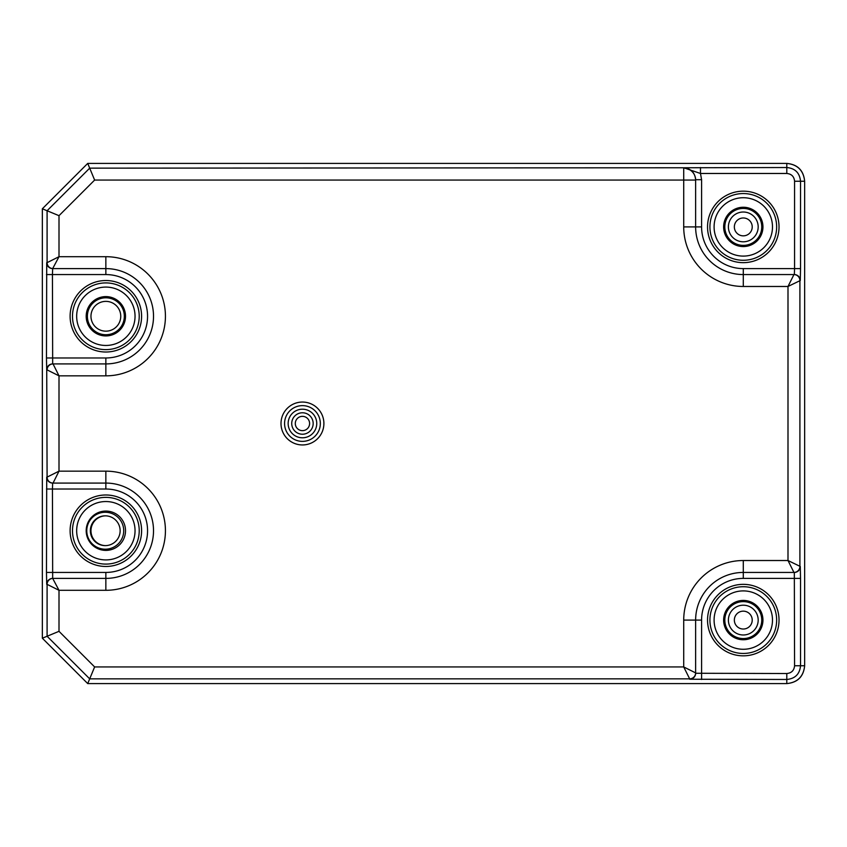 <?xml version="1.0" encoding="UTF-8"?>
<svg xmlns="http://www.w3.org/2000/svg" width="847" height="847" viewBox="0 0 847 847"><rect width="100%" height="100%" fill="white"/><g stroke="black" fill="none" stroke-linecap="round" stroke-linejoin="round"><path stroke-width="1.27" d="M743.285 638.564A18.465 18.465 0 0 1 724.82 620.089A18.465 18.465 0 0 1 743.285 601.624A18.465 18.465 0 0 1 761.76 620.089A18.465 18.465 0 0 1 743.285 638.564M743.285 605.203A14.897 14.897 0 0 0 728.399 620.089A14.897 14.897 0 0 0 743.285 634.985A14.897 14.897 0 0 0 758.181 620.089A14.897 14.897 0 0 0 743.285 605.203M743.285 245.376A18.465 18.465 0 0 1 724.82 226.911A18.465 18.465 0 0 1 743.285 208.436A18.465 18.465 0 0 1 761.76 226.911A18.465 18.465 0 0 1 743.285 245.376M743.285 212.015A14.897 14.897 0 0 0 728.399 226.911A14.897 14.897 0 0 0 743.285 241.797A14.897 14.897 0 0 0 758.181 226.911A14.897 14.897 0 0 0 743.285 212.015M105.25 549.195A18.465 18.465 0 0 1 86.775 530.73A18.465 18.465 0 0 1 105.25 512.266A18.465 18.465 0 0 1 123.715 530.73A18.465 18.465 0 0 1 105.25 549.195M105.25 515.834A14.897 14.897 0 0 0 90.354 530.73A14.897 14.897 0 0 0 105.25 545.627A14.897 14.897 0 0 0 120.136 530.73A14.897 14.897 0 0 0 105.25 515.834M105.854 334.734A18.465 18.465 0 0 1 87.389 316.27A18.465 18.465 0 0 1 105.854 297.805A18.465 18.465 0 0 1 124.329 316.27A18.465 18.465 0 0 1 105.854 334.734M105.854 301.373A14.897 14.897 0 0 0 90.968 316.27A14.897 14.897 0 0 0 105.854 331.166A14.897 14.897 0 0 0 120.75 316.27A14.897 14.897 0 0 0 105.854 301.373M105.547 515.844A14.897 14.897 0 0 0 90.968 530.73A14.897 14.897 0 0 0 105.547 545.627M804.65 665.753L804.65 181.247C803.517 170.48 797.567 164.53 786.799 163.407L87.728 163.407L42.35 208.786L42.35 638.215L87.728 683.593L786.799 683.593C797.567 682.47 803.517 676.52 804.65 665.753L804.65 181.247C803.591 170.406 797.652 164.456 786.799 163.407L87.728 163.407L42.35 208.786L42.35 638.215L87.728 683.593L786.799 683.593C797.652 682.544 803.591 676.594 804.65 665.753L800.531 665.753C799.727 674.085 795.153 678.659 786.799 679.474L786.799 683.593M302.443 434.225A10.725 10.725 0 0 1 291.728 423.5A10.725 10.725 0 0 1 302.443 412.775A10.725 10.725 0 0 1 313.168 423.5A10.725 10.725 0 0 1 302.443 434.225M302.443 416.353A7.147 7.147 0 0 0 295.296 423.5A7.147 7.147 0 0 0 302.443 430.647A7.147 7.147 0 0 0 309.6 423.5A7.147 7.147 0 0 0 302.443 416.353M302.443 441.372A17.872 17.872 0 0 0 320.325 423.5A17.872 17.872 0 0 0 302.443 405.628A17.872 17.872 0 0 0 284.571 423.5A17.872 17.872 0 0 0 302.443 441.372A17.872 17.872 0 0 1 284.571 423.5A17.872 17.872 0 0 1 302.443 405.628M105.854 345.46A29.19 29.19 0 0 1 76.664 316.27A29.19 29.19 0 0 1 105.854 287.08A29.19 29.19 0 0 1 135.044 316.27A29.19 29.19 0 0 1 105.854 345.46M105.854 296.609A19.661 19.661 0 0 0 86.193 316.27A19.661 19.661 0 0 0 105.854 335.931A19.661 19.661 0 0 0 125.515 316.27A19.661 19.661 0 0 0 105.854 296.609M105.854 559.92A29.19 29.19 0 0 1 76.664 530.73A29.19 29.19 0 0 1 105.854 501.54A29.19 29.19 0 0 1 135.044 530.73A29.19 29.19 0 0 1 105.854 559.92M105.854 511.069A19.661 19.661 0 0 0 86.193 530.73A19.661 19.661 0 0 0 105.854 550.391A19.661 19.661 0 0 0 125.515 530.73A19.661 19.661 0 0 0 105.854 511.069M743.285 256.101A29.19 29.19 0 0 1 714.095 226.911A29.19 29.19 0 0 1 743.285 197.722A29.19 29.19 0 0 1 772.485 226.911A29.19 29.19 0 0 1 743.285 256.101M743.285 207.25A19.661 19.661 0 0 0 723.634 226.911A19.661 19.661 0 0 0 743.285 246.572A19.661 19.661 0 0 0 762.946 226.911A19.661 19.661 0 0 0 743.285 207.25M743.285 649.278A29.19 29.19 0 0 1 714.095 620.089A29.19 29.19 0 0 1 743.285 590.899A29.19 29.19 0 0 1 772.485 620.089A29.19 29.19 0 0 1 743.285 649.278M743.285 600.428A19.661 19.661 0 0 0 723.634 620.089A19.661 19.661 0 0 0 743.285 639.75A19.661 19.661 0 0 0 762.946 620.089A19.661 19.661 0 0 0 743.285 600.428M743.285 584.345A35.743 35.743 0 0 0 707.541 620.089A35.743 35.743 0 0 0 743.285 655.832A35.743 35.743 0 0 0 779.028 620.089A35.743 35.743 0 0 0 743.285 584.345M743.285 191.168A35.743 35.743 0 0 0 707.541 226.911A35.743 35.743 0 0 0 743.285 262.655A35.743 35.743 0 0 0 779.028 226.911A35.743 35.743 0 0 0 743.285 191.168M105.854 494.987A35.743 35.743 0 0 0 70.11 530.73A35.743 35.743 0 0 0 105.854 566.474A35.743 35.743 0 0 0 141.597 530.73A35.743 35.743 0 0 0 105.854 494.987M105.854 280.526A35.743 35.743 0 0 0 70.11 316.27A35.743 35.743 0 0 0 105.854 352.013A35.743 35.743 0 0 0 141.597 316.27A35.743 35.743 0 0 0 105.854 280.526M695.631 180.062A11.911 11.911 180 0 0 683.72 168.151L683.72 180.062L695.631 180.062L695.631 226.911A47.654 47.654 0 0 0 743.285 274.566L794.327 274.566A5.961 5.961 -90 0 1 800.277 280.526L787.996 286.477L743.285 286.477A59.576 59.576 0 0 1 683.72 226.911L683.72 180.062L94.631 180.062L89.697 168.151L683.72 167.77L700.48 173.476L701.591 179.691L695.631 179.691C694.868 172.502 690.898 168.521 683.72 167.77L786.799 167.526C795.142 168.331 799.716 172.904 800.531 181.247L804.65 181.247M94.631 180.062L59.004 215.678L42.35 208.786M52.673 363.924A5.961 5.961 90 0 0 46.723 369.885L46.469 357.974L105.854 357.974A41.704 41.704 0 0 0 147.558 316.27A41.704 41.704 0 0 0 105.854 274.566L52.429 274.566L52.673 363.924L105.854 363.924A47.654 47.654 0 0 0 153.519 316.27A47.654 47.654 0 0 0 105.854 268.605L53.054 268.605A5.961 5.95 -135 0 1 47.093 262.655L47.093 210.744L89.697 168.151L87.728 163.407M689.67 678.849L683.72 666.938L695.631 672.899A5.961 5.961 180 0 1 689.67 678.849L689.67 679.23A5.961 5.961 180 0 0 695.631 673.27L786.799 673.524C791.532 673.058 794.115 670.464 794.571 665.753L794.327 572.434L743.285 572.434A47.654 47.654 0 0 0 695.631 620.089L695.631 672.899A5.961 5.95 135 0 1 689.67 678.849L89.697 678.849L47.093 636.256L42.35 638.215M52.673 578.395A5.961 5.961 90 0 0 46.723 584.345L46.469 572.434L105.854 572.434A41.704 41.704 0 0 0 147.558 530.73A41.704 41.704 0 0 0 105.854 489.026L52.429 489.026L52.673 578.395L59.004 590.306L47.093 584.345L47.093 636.256L59.004 631.322L94.631 666.938L87.728 683.593M53.054 268.605L53.054 268.605A5.961 5.961 -90 0 1 47.093 262.655L59.004 256.694L52.673 268.605A5.961 5.961 -90 0 1 46.723 262.655L46.469 357.974M701.591 179.691L701.591 226.911A41.704 41.704 0 0 0 743.285 268.605L794.571 268.605L794.571 181.247C794.115 176.525 791.522 173.931 786.799 173.476L700.48 173.476L700.48 167.526M53.054 578.395A5.961 5.95 135 0 0 47.093 584.345A5.961 5.961 90 0 1 53.054 578.395L105.854 578.395A47.654 47.654 0 0 0 153.519 530.73A47.654 47.654 0 0 0 105.854 483.076L53.054 483.076A5.961 5.95 -135 0 1 47.093 477.115L59.004 471.154L53.054 483.076A5.961 5.961 -90 0 1 47.093 477.115L46.723 369.885M793.946 572.434A5.961 5.95 -45 0 0 799.907 566.474A5.961 5.961 -90 0 1 793.946 572.434L787.996 560.523L800.277 566.474A5.961 5.961 -90 0 1 794.327 572.434M94.631 666.938L683.72 666.938L683.72 620.089A59.576 59.576 0 0 1 743.285 560.523L787.996 560.523L787.996 286.477L793.946 274.566A5.961 5.961 -90 0 1 799.907 280.526A5.961 5.95 -135 0 0 793.946 274.566M59.004 215.678L59.004 256.694L105.854 256.694A59.576 59.576 0 0 1 165.43 316.27A59.576 59.576 0 0 1 105.854 375.846L59.004 375.846L47.093 369.885A5.961 5.961 90 0 1 53.054 363.924L59.004 375.846L59.004 471.154L105.854 471.154A59.576 59.576 0 0 1 165.43 530.73A59.576 59.576 0 0 1 105.854 590.306L59.004 590.306L59.004 631.322M46.469 274.566L52.429 274.566L52.673 268.605M53.054 363.924A5.961 5.95 135 0 0 47.093 369.885M46.469 489.026L52.429 489.026L52.673 483.076A5.961 5.961 -90 0 1 46.723 477.115L46.469 572.434M794.571 181.247L800.531 181.247L800.531 268.605L794.571 268.605L794.327 274.566M743.285 611.153A8.936 8.936 0 0 0 734.349 620.089A8.936 8.936 0 0 0 743.285 629.025A8.936 8.936 0 0 0 752.221 620.089A8.936 8.936 0 0 0 743.285 611.153M743.285 217.975A8.936 8.936 0 0 0 734.349 226.911A8.936 8.936 0 0 0 743.285 235.847A8.936 8.936 0 0 0 752.221 226.911A8.936 8.936 0 0 0 743.285 217.975M302.443 409.207A14.293 14.293 0 0 0 288.149 423.5A14.293 14.293 0 0 0 302.443 437.793A14.293 14.293 0 0 0 316.746 423.5A14.293 14.293 0 0 0 302.443 409.207M302.443 402.05A21.45 21.45 0 0 1 323.893 423.5A21.45 21.45 0 0 1 302.443 444.95A21.45 21.45 0 0 1 281.003 423.5A21.45 21.45 0 0 1 302.443 402.05M743.285 586.727A33.361 33.361 0 0 0 709.924 620.089A33.361 33.361 0 0 0 743.285 653.45A33.361 33.361 0 0 0 776.646 620.089A33.361 33.361 0 0 0 743.285 586.727M743.285 193.55A33.361 33.361 0 0 0 709.924 226.911A33.361 33.361 0 0 0 743.285 260.273A33.361 33.361 0 0 0 776.646 226.911A33.361 33.361 0 0 0 743.285 193.55M105.854 282.909A33.361 33.361 0 0 0 72.493 316.27A33.361 33.361 0 0 0 105.854 349.631A33.361 33.361 0 0 0 139.215 316.27A33.361 33.361 0 0 0 105.854 282.909M105.854 497.369A33.361 33.361 0 0 0 72.493 530.73A33.361 33.361 0 0 0 105.854 564.091A33.361 33.361 0 0 0 139.215 530.73A33.361 33.361 0 0 0 105.854 497.369M786.799 173.476L786.799 163.407M786.799 673.524L786.799 679.474L689.67 679.23M799.907 280.526L799.907 566.474M683.72 620.089L695.631 620.089A47.654 47.654 0 0 1 743.285 572.434L743.285 578.395L800.531 578.395L800.277 566.474M800.531 578.395L800.531 665.753L794.571 665.753M800.277 280.526L800.531 268.605M105.854 375.846L105.854 363.924A47.654 47.654 0 0 0 153.519 316.27A47.654 47.654 0 0 0 105.854 268.605L105.854 274.566M683.72 226.911L695.631 226.911A47.654 47.654 0 0 0 743.285 274.566L743.285 286.477M105.854 590.306L105.854 578.395A47.654 47.654 0 0 0 153.519 530.73A47.654 47.654 0 0 0 105.854 483.076L105.854 471.154M743.285 578.395A41.704 41.704 0 0 0 701.591 620.089L701.591 679.474M743.285 572.434L743.285 560.523M105.854 256.694L105.854 268.605M695.631 620.089L701.591 620.089M105.854 363.924L105.854 357.974M105.854 483.076L105.854 489.026M105.854 578.395L105.854 572.434M701.591 226.911L695.631 226.911M743.285 268.605L743.285 274.566"/></g></svg>
